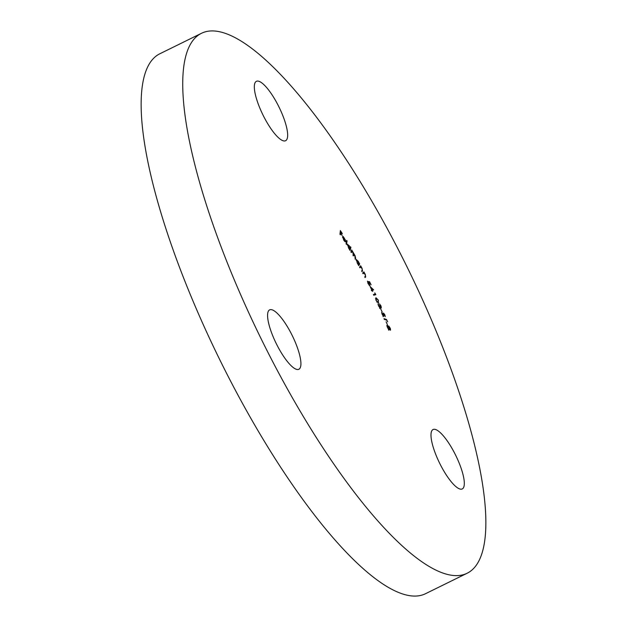 <?xml version="1.0" encoding="UTF-8"?>
<svg xmlns="http://www.w3.org/2000/svg" width="627" height="627" viewBox="0 0 627 627"><rect width="100%" height="100%" fill="white"/><g stroke="black" fill="none" stroke-linecap="round" stroke-linejoin="round"><path stroke-width="0.94" d="M261.71 82.827A33.098 8.943 -116.2 0 1 282.244 114.208A33.098 8.943 -116.2 0 1 285.591 140.722A33.098 8.943 -116.2 0 1 280.277 139.218A33.098 8.943 -116.2 0 1 259.743 107.836A33.098 8.943 -116.2 0 1 256.388 81.322A33.098 8.943 -116.2 0 1 261.71 82.827M464.278 482.116A33.098 8.943 -116.2 0 1 462.256 488.942A33.098 8.943 -116.2 0 1 444.057 471.379A33.098 8.943 -116.2 0 1 431.023 436.361A33.098 8.943 -116.2 0 1 433.053 429.534A33.098 8.943 -116.2 0 1 451.252 447.098A33.098 8.943 -116.2 0 1 464.278 482.116M276.907 344.889A33.098 8.943 -116.2 0 1 269.649 309.863A33.098 8.943 -116.2 0 1 291.586 334.246A33.098 8.943 -116.2 0 1 298.852 369.272A33.098 8.943 -116.2 0 1 276.907 344.889M467.044 573.29L425.451 593.745A300.882 81.322 -116.2 0 1 225.971 372.117A300.882 81.322 -116.2 0 1 159.956 53.71L201.549 33.255A300.882 81.322 -116.2 0 1 401.029 254.883A300.882 81.322 -116.2 0 1 467.044 573.29A300.882 81.322 -116.2 0 1 267.564 351.661A300.882 81.322 -116.2 0 1 201.549 33.255M343.941 240.102L345.438 241.889L343.933 240.462L342.601 236.708L343.063 236.363L345.414 240.094L345.61 241.489L342.985 237.335L343.761 240.188M347.397 244.389L349.192 245.69L350.219 248.065L350.54 246.787L350.908 247.391L350.117 250.502L348.573 248.033L347.562 244.146M356.293 259.57L358.221 261.287L359.671 263.967L358.762 265.66L357.257 263.042L356.418 259.437M362.712 273.051L363.895 271.883L365.282 274.461L365.674 276.962L365.071 277.565L364.726 276.907L365.517 275.998L365.079 274.461L363.864 273.066L363.057 273.717L362.712 273.051M363.864 273.066L362.97 273.544M370.118 286.539L373.614 289.823L372.313 290.567L372.736 291.43L372.125 290.654L371.67 290.857L371.325 290.144L371.78 289.94L370.118 286.539M375.965 300.247L376.106 297.825L378.418 300.2L378.3 302.692L375.965 300.247M375.753 297.896L376.608 298.507M378.63 302.629L378.363 301.908M380.761 309.08L382.117 311.799L380.761 309.08M386.467 319.449L387.674 321.847L386.765 320.178L384.288 319.378L383.998 318.657L386.467 319.449L384.194 319.143M390.394 330.155L389.383 328.885L389.155 329.904L388.356 329.128L387.314 327.114L387.251 325.092L388.568 326.8L388.779 326.016L390.355 328.43L390.566 330.163M386.075 321.8L387.353 324.535L386.075 321.8M382.086 314.198L381.741 312.183L383.309 315.624L383.528 313.03L384.876 314.911L385.221 316.674L383.849 313.766L383.638 316.392L382.086 314.198M382.972 315.789L383.473 315.444M383.849 313.766L383.379 314.284M379.625 307.779L379.609 305.545L380.981 307.277L379.484 303.852L381.044 306.015L381.31 308.022L380.401 307.05L380.323 308.312L378.449 305.78L378.144 303.492L378.692 305.819L380.064 307.583L379.547 307.841M379.876 307.308L380.323 308.312M374.766 292.872L375.847 294.651L373.747 295.246L373.41 294.533L375.307 294L374.766 292.872M369.562 281.727L371.09 284.799L369.656 282.377L368.974 282.315L369.922 285.7L368.041 283.6L367.461 281.147L368.237 283.545L369.569 284.964L368.315 281.601L369.562 281.727L369.217 282.33M359.569 267.165L360.627 265.762L362.045 268.309L362.524 270.919L361.975 271.64L361.622 270.989L362.335 269.916L361.85 268.34L360.65 267.024L359.922 267.823L359.569 267.165M350.955 251.929L351.7 249.969L355.023 255.612L355.634 258.238L355.227 259.312L354.851 255.738L353.557 255.15L353.267 255.918L352.899 252.367L351.637 251.733L351.316 252.563L350.955 251.929M353.032 255.408L353.824 254.742L353.009 255.479M351.112 251.983L351.872 251.38L351.065 252.125M346.073 243.809L346.7 240.431L347.076 241.034L346.441 244.412L346.073 243.809L346.559 241.285L347.076 241.034M339.959 234.192L340.375 230.587L342.358 233.675L340.727 231.559L340.594 232.68L342.146 235.517L340.555 233.04L340.351 234.804L339.959 234.192M388.865 329.136L388.638 330.163M386.89 325.437L387.282 325.836M390.104 329.512L390.174 330.006M387.4 327.333L388.568 329.347M388.912 327.984L390.127 329.441L390.065 328.282L389.061 326.73L388.434 326.98M389.061 326.73L389.093 327.897M386.859 326.048L387.517 325.797L388.842 327.796L389.006 329.206L388.489 329.457M387.517 325.797L387.588 327.239M386.138 319.613L386.31 320.029M381.718 313.022L382.133 312.818M383.285 313.453L383.63 313.845M383.293 315.248L383.121 316.651M380.902 307.332L380.989 307.833M380.04 308.139L379.805 308.562M377.987 304.424L378.449 304.197M376.756 302.026L378.277 301.971L378.206 300.223L376.412 298.499L375.502 298.844M377.478 302.285L377.995 302.026L376.976 301.916M376.012 300.349L377.274 301.767M376.412 298.499L376.184 300.262M374.977 294.157L375.283 294.815M373.457 294.627L375.307 294M372.579 289.596L373.614 289.823M371.333 290.16L371.78 289.94M371.968 289.854L372.783 289.494L370.949 287.762L371.968 289.854L372.783 289.494M369.515 284.995L369.569 285.661M369.06 285.214L369.569 284.964M368.527 281.931L369.044 281.985M363.464 272.306L363.723 272.8L364.24 272.549M365.361 276.272L364.977 277.393M360.243 266.271L360.98 266.42M362.171 270.253L361.834 271.389M358.942 263.857L359.671 263.967M359.146 264.226L358.573 265.307M356.23 259.743L356.724 260.142M358.879 264.226L358.135 261.545L356.653 260.229L357.398 262.909L358.879 264.226L358.26 264.586M356.254 260.424L356.747 260.134L356.222 260.393M351.433 250.659L352.06 250.596M351.543 250.855L351.935 250.933M351.418 251.192L351.912 251.599M353.252 254.358L353.785 254.272M353.267 254.523L353.699 254.805M355.211 257.713L355.117 258.489L355.634 258.238M350.344 247.571L350.908 247.391M350.391 247.649L349.795 249.969M347.389 244.452L347.875 244.851M350.054 248.825L349.145 246.019L347.773 245.024L348.683 247.83L350.054 248.825L349.404 249.28M347.421 245.196L347.899 244.836L347.382 245.094M344.678 241.466L345.14 241.246M342.608 236.653L343.11 237.061L342.624 237.296M342.961 237.367L342.546 237.359L342.961 237.367M343.478 237.108L345.234 240.549L344.254 238.033L343.478 237.108L342.624 237.32M340.242 231.794L340.727 231.559M340.108 232.923L340.594 232.68M340.069 233.283L340.555 233.04M365.157 277.22L365.674 276.962M361.998 271.17L362.524 270.919M383.387 315.616L382.87 315.875M383.771 313.774L383.254 314.025M363.746 273.09L363.221 273.348M360.58 267.047L360.063 267.298"/></g></svg>
